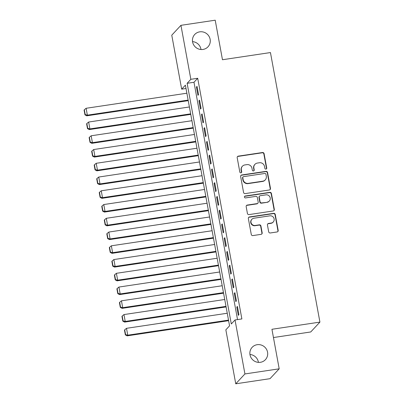 <?xml version="1.0" encoding="UTF-8"?>
<svg xmlns="http://www.w3.org/2000/svg" width="404" height="404" viewBox="0 0 404 404"><rect width="100%" height="100%" fill="white"/><g stroke="black" fill="none" stroke-linecap="round" stroke-linejoin="round"><path stroke-width="0.61" d="M265.958 169.094A0.975 0.939 42.9 0 0 266.731 168.008L264.095 153.666A1.389 1.343 42.9 0 0 262.504 152.52L238.284 156.141A1.389 1.343 42.9 0 0 237.188 157.691L239.819 172.033A0.975 0.939 42.9 0 0 241.471 172.559A0.975 0.939 42.9 0 0 241.703 171.751L241.36 169.897A4.449 4.298 42.9 0 1 244.874 164.933L246.894 164.63A4.449 4.298 42.9 0 1 251.99 168.306L252.333 170.165A0.975 0.939 42.9 0 0 253.985 170.685A0.975 0.939 42.9 0 0 254.217 169.882L253.874 168.024A4.449 4.298 42.9 0 1 257.388 163.064L259.408 162.762A4.449 4.298 42.9 0 1 264.504 166.438L264.847 168.291A0.975 0.939 42.9 0 0 265.958 169.094M266.362 168.933A0.975 0.939 42.9 0 0 266.478 168.276L263.847 153.934A1.389 1.343 42.9 0 0 262.257 152.788L238.037 156.409A1.389 1.343 42.9 0 0 237.401 156.686M241.334 172.68A0.975 0.939 42.9 0 0 241.456 172.018L241.112 170.165L241.36 169.897M253.848 170.806A0.975 0.939 42.9 0 0 253.97 170.15L253.626 168.291L253.874 168.024M257.166 344.698A9.06 8.757 42.9 0 0 252.147 347.329A9.06 8.757 42.9 0 0 250.995 357.58A9.06 8.757 42.9 0 0 260.393 362.302A9.06 8.757 42.9 0 0 265.413 359.671A9.06 8.757 42.9 0 0 266.564 349.42A9.06 8.757 42.9 0 0 257.166 344.698M199.743 31.84A9.06 8.757 42.9 0 0 194.728 34.466A9.06 8.757 42.9 0 0 193.577 44.718A9.06 8.757 42.9 0 0 202.975 49.44A9.06 8.757 42.9 0 0 207.994 46.814A9.06 8.757 42.9 0 0 209.146 36.562A9.06 8.757 42.9 0 0 199.743 31.84M268.695 231.825A1.389 1.343 42.9 0 0 270.286 232.977L277.083 231.957A1.389 1.343 42.9 0 0 278.179 230.406L275.255 214.479A1.389 1.343 42.9 0 0 273.665 213.332L249.445 216.953A1.389 1.343 42.9 0 0 248.349 218.503L251.273 234.431A1.389 1.343 42.9 0 0 252.864 235.583L261.07 234.355A1.389 1.343 42.9 0 0 262.171 232.8L260.918 225.988A1.389 1.343 42.9 0 0 259.323 224.836L255.252 225.447A3.717 3.591 42.9 0 1 251.869 219.301A3.717 3.591 42.9 0 1 253.929 218.226L269.872 215.837A3.717 3.591 42.9 0 1 273.256 221.983A3.717 3.591 42.9 0 1 271.2 223.059L268.544 223.457A1.389 1.343 42.9 0 0 267.443 225.008L268.695 231.825M180.942 25.326L215.211 20.2L222.468 59.736L270.448 52.56L319.918 322.104L271.937 329.28L279.194 368.817L244.925 373.942L235.749 383.8L225.846 329.826L229.563 325.826L185.396 85.163L181.674 89.163L171.766 35.183L180.942 25.326L190.85 79.3L187.128 83.3L231.3 323.963L235.022 319.963L244.925 373.942M235.022 319.963L241.875 318.938L197.702 78.275L190.85 79.3M269.377 189.976A1.389 1.343 42.9 0 0 270.478 188.426L267.554 172.498A1.389 1.343 42.9 0 0 265.958 171.352L241.738 174.972A1.389 1.343 42.9 0 0 240.643 176.523L243.567 192.45A1.389 1.343 42.9 0 0 245.157 193.602L269.377 189.976M271.407 193.491L274.326 209.418A1.389 1.343 42.9 0 1 273.23 210.969L249.01 214.59A1.389 1.343 42.9 0 1 247.42 213.443L246.167 206.626A1.389 1.343 42.9 0 1 247.263 205.075L257.085 203.606A1.389 1.343 42.9 0 0 258.186 202.056L257.353 197.531A1.389 1.343 42.9 0 0 255.762 196.384L245.536 197.915A0.975 0.939 42.9 0 1 244.652 196.304A0.975 0.939 42.9 0 1 245.188 196.021L269.811 192.339A1.389 1.343 42.9 0 1 271.407 193.491L271.155 193.753L274.079 209.686L274.326 209.418M198.556 94.647L197.041 86.395L196.42 87.062L197.935 95.314L198.556 94.647M201.081 108.398L199.566 100.152L198.945 100.813L200.46 109.065L201.081 108.398M203.606 122.154L202.091 113.903L201.47 114.569L202.985 122.821L203.606 122.154M206.126 135.906L204.616 127.654L203.995 128.321L205.51 136.572L206.126 135.906M208.651 149.657L207.136 141.405L206.52 142.072L208.035 150.323L208.651 149.657M211.176 163.408L209.661 155.156L209.04 155.823L210.555 164.075L211.176 163.408M213.701 177.159L212.186 168.907L211.565 169.574L213.08 177.826L213.701 177.159M216.226 190.915L214.711 182.664L214.09 183.33L215.605 191.582L216.226 190.915M218.746 204.666L217.236 196.415L216.615 197.081L218.13 205.333L218.746 204.666M221.271 218.418L219.756 210.166L219.14 210.832L220.65 219.084L221.271 218.418M223.796 232.169L222.281 223.917L221.66 224.584L223.175 232.835L223.796 232.169M226.321 245.92L224.806 237.668L224.185 238.335L225.7 246.586L226.321 245.92M228.846 259.676L227.331 251.424L226.71 252.091L228.225 260.338L228.846 259.676M231.366 273.427L229.856 265.175L229.235 265.842L230.75 274.094L231.366 273.427M233.891 287.178L232.376 278.927L231.76 279.593L233.27 287.845L233.891 287.178M236.416 300.93L234.901 292.678L234.28 293.344L235.795 301.596L236.416 300.93M197.702 78.275L193.986 82.275L237.537 319.584M236.805 307.096L238.32 315.347L238.941 314.681L237.426 306.429L236.805 307.096L237.527 306.989M273.457 337.537L310.742 331.962L319.918 322.104M279.194 368.817L270.018 378.674L235.749 383.8M258.429 362.373A9.06 8.757 42.9 0 0 249.955 354.485M201.01 49.515A9.06 8.757 42.9 0 0 192.531 41.627M186.007 88.511L181.674 89.163M193.986 82.275L187.128 83.3M196.42 87.062L197.142 86.956M198.945 100.813L199.667 100.707M201.47 114.569L202.192 114.458M203.995 128.321L204.717 128.209M206.52 142.072L207.242 141.966M209.04 155.823L209.762 155.717M211.565 169.574L212.287 169.468M214.09 183.33L214.812 183.219M216.615 197.081L217.337 196.97M219.14 210.832L219.862 210.726M221.66 224.584L222.382 224.478M224.185 238.335L224.907 238.229M226.71 252.091L227.432 251.98M229.235 265.842L229.957 265.731M231.76 279.593L232.482 279.482M234.28 293.344L235.002 293.238M254.924 164.352L254.677 164.62A4.449 4.298 42.9 0 0 253.626 168.291M242.41 166.226L242.163 166.488A4.449 4.298 42.9 0 0 241.112 170.165M270.013 189.698A1.389 1.343 42.9 0 0 270.226 188.693L267.307 172.766A1.389 1.343 42.9 0 0 265.711 171.614L241.491 175.24A1.389 1.343 42.9 0 0 240.855 175.518M265.943 174.265A0.975 0.939 42.9 0 0 264.827 173.462L243.567 176.639A0.975 0.939 42.9 0 0 242.799 177.725L243.157 179.684A4.449 4.298 42.9 0 0 248.258 183.36L262.787 181.184A4.449 4.298 42.9 0 0 266.302 176.225L265.943 174.265M243.026 176.922L242.779 177.189A0.975 0.939 42.9 0 0 242.552 177.992L242.799 177.725M265.251 179.896L265.004 180.164A4.449 4.298 42.9 0 1 262.539 181.452L248.011 183.623A4.449 4.298 42.9 0 1 242.91 179.952L242.552 177.992M273.867 210.691A1.389 1.343 42.9 0 0 274.079 209.686M257.858 203.202L257.611 203.47A1.389 1.343 42.9 0 1 256.838 203.874L247.016 205.338A1.389 1.343 42.9 0 0 246.379 205.621M271.155 193.753A1.389 1.343 42.9 0 0 269.564 192.607L244.94 196.288A0.975 0.939 42.9 0 0 244.541 196.45M267.281 202.081A3.717 3.591 42.9 0 0 269.811 196.798A3.717 3.591 42.9 0 0 265.953 194.859L260.338 195.698A1.389 1.343 42.9 0 0 259.237 197.248L260.07 201.773A1.389 1.343 42.9 0 0 261.661 202.919L267.029 202.348A3.717 3.591 42.9 0 0 269.089 201.268L269.337 201M259.565 196.102L259.317 196.369A1.389 1.343 42.9 0 0 258.989 197.516L259.237 197.248M267.029 202.348L261.413 203.187A1.389 1.343 42.9 0 1 259.822 202.04L258.989 197.516M273.256 221.983L273.008 222.251A3.717 3.591 42.9 0 1 270.953 223.326L268.291 223.725A1.389 1.343 42.9 0 0 267.655 224.003M251.869 219.301L251.621 219.569A3.717 3.591 42.9 0 0 255.005 225.71L255.252 225.447M261.706 234.073A1.389 1.343 42.9 0 0 261.923 233.068L260.671 226.25A1.389 1.343 42.9 0 0 259.075 225.104L255.005 225.71M277.72 231.679A1.389 1.343 42.9 0 0 277.932 230.674L275.008 214.746A1.389 1.343 42.9 0 0 273.417 213.595L249.197 217.221A1.389 1.343 42.9 0 0 248.561 217.498M188.133 100.091L87.37 115.16L86.113 108.282L186.87 93.213M85.214 114.595L84.33 109.782L84.082 110.045L84.966 114.857L85.214 114.595L87.37 115.16L86.754 115.822L188.234 100.647M86.113 108.282L84.33 109.782M84.966 114.857L86.754 115.822M190.658 113.842L89.895 128.911L88.633 122.033L189.395 106.964M87.739 128.346L86.855 123.533L86.608 123.796L87.491 128.613L87.739 128.346L89.895 128.911L89.274 129.578L190.759 114.398M88.633 122.033L86.855 123.533M87.491 128.613L89.274 129.578M193.183 127.593L92.42 142.662L91.158 135.784L191.92 120.715M90.264 142.097L89.38 137.284L89.133 137.552L90.016 142.365L90.264 142.097L92.42 142.662L91.799 143.329L193.284 128.149M91.158 135.784L89.38 137.284M90.016 142.365L91.799 143.329M195.708 141.344L94.945 156.414L93.683 149.536L194.445 134.471M92.789 155.848L91.905 151.035L91.657 151.303L92.541 156.116L92.789 155.848L94.945 156.414L94.324 157.08L195.809 141.905M93.683 149.536L91.905 151.035M92.541 156.116L94.324 157.08M198.228 155.096L97.47 170.165L96.208 163.292L196.965 148.223M95.309 169.599L94.425 164.787L94.177 165.054L95.061 169.867L95.309 169.599L97.47 170.165L96.849 170.831L198.334 155.656M96.208 163.292L94.425 164.787M95.061 169.867L96.849 170.831M200.753 168.847L99.99 183.916L98.728 177.043L199.49 161.974M97.834 183.355L96.95 178.538L96.702 178.805L97.586 183.618L97.834 183.355L99.99 183.916L99.374 184.583L200.854 169.407M98.728 177.043L96.95 178.538M97.586 183.618L99.374 184.583M203.278 182.603L102.515 197.672L101.252 190.794L202.015 175.725M100.359 197.107L99.475 192.294L99.227 192.556L100.111 197.374L100.359 197.107L102.515 197.672L101.894 198.339L203.379 183.158M101.252 190.794L99.475 192.294M100.111 197.374L101.894 198.339M205.803 196.354L105.04 211.423L103.778 204.545L204.54 189.476M102.884 210.858L102 206.045L101.752 206.313L102.636 211.125L102.884 210.858L105.04 211.423L104.419 212.09L205.904 196.91M103.778 204.545L102 206.045M102.636 211.125L104.419 212.09M208.328 210.105L107.565 225.174L106.302 218.296L207.065 203.227M105.409 224.609L104.525 219.796L104.277 220.064L105.156 224.877L105.409 224.609L107.565 225.174L106.944 225.841L208.429 210.666M106.302 218.296L104.525 219.796M105.156 224.877L106.944 225.841M210.848 223.856L110.09 238.926L108.828 232.053L209.585 216.983M107.929 238.36L107.045 233.547L106.797 233.815L107.681 238.628L107.929 238.36L110.09 238.926L109.469 239.592L210.954 224.417M108.828 232.053L107.045 233.547M107.681 238.628L109.469 239.592M213.373 237.608L112.61 252.677L111.347 245.804L212.11 230.734M110.454 252.111L109.57 247.298L109.322 247.566L110.206 252.379L110.454 252.111L112.61 252.677L111.994 253.343L213.474 238.168M111.347 245.804L109.57 247.298M110.206 252.379L111.994 253.343M215.898 251.364L115.135 266.433L113.872 259.555L214.635 244.486M112.979 265.867L112.095 261.055L111.847 261.317L112.731 266.13L112.979 265.867L115.135 266.433L114.514 267.094L215.999 251.919M113.872 259.555L112.095 261.055M112.731 266.13L114.514 267.094M218.423 265.115L117.66 280.184L116.397 273.306L217.16 258.237M115.504 279.619L114.62 274.806L114.372 275.074L115.256 279.886L115.504 279.619L117.66 280.184L117.039 280.851L218.524 265.67M116.397 273.306L114.62 274.806M115.256 279.886L117.039 280.851M220.948 278.866L120.185 293.935L118.922 287.057L219.685 271.988M118.029 293.37L117.145 288.557L116.897 288.825L117.776 293.637L118.029 293.37L120.185 293.935L119.564 294.602L221.049 279.422M118.922 287.057L117.145 288.557M117.776 293.637L119.564 294.602M223.468 292.617L122.71 307.686L121.447 300.813L222.205 285.744M120.549 307.121L119.665 302.308L119.417 302.576L120.301 307.388L120.549 307.121L122.71 307.686L122.089 308.353L223.574 293.178M121.447 300.813L119.665 302.308M120.301 307.388L122.089 308.353M225.993 306.368L125.23 321.438L123.967 314.565L224.73 299.495M123.074 320.872L122.19 316.059L121.942 316.327L122.826 321.14L123.074 320.872L125.23 321.438L124.614 322.104L226.094 306.929M123.967 314.565L122.19 316.059M122.826 321.14L124.614 322.104M228.518 320.12L127.755 335.189L126.492 328.316L227.255 313.246M125.599 334.628L124.715 329.81L124.467 330.078L125.351 334.891L125.599 334.628L127.755 335.189L127.134 335.855L228.619 320.68M126.492 328.316L124.715 329.81M125.351 334.891L127.134 335.855M266.478 168.276L266.731 168.008M241.456 172.018L241.703 171.751M253.97 170.15L254.217 169.882M238.037 156.409L238.284 156.141M262.257 152.788L262.504 152.52M263.847 153.934L264.095 153.666M241.491 175.24L241.738 174.972M265.711 171.614L265.958 171.352M267.307 172.766L267.554 172.498M270.226 188.693L270.478 188.426M242.91 179.952L243.157 179.684M248.011 183.623L248.258 183.36M262.539 181.452L262.787 181.184M247.016 205.338L247.263 205.075M256.838 203.874L257.085 203.606M244.94 196.288L245.188 196.021M269.564 192.607L269.811 192.339M259.822 202.04L260.07 201.773M261.413 203.187L261.661 202.919M268.291 223.725L268.544 223.457M270.953 223.326L271.2 223.059M259.075 225.104L259.323 224.836M260.671 226.25L260.918 225.988M261.923 233.068L262.171 232.8M249.197 217.221L249.445 216.953M273.417 213.595L273.665 213.332M275.008 214.746L275.255 214.479M277.932 230.674L278.179 230.406"/></g></svg>
